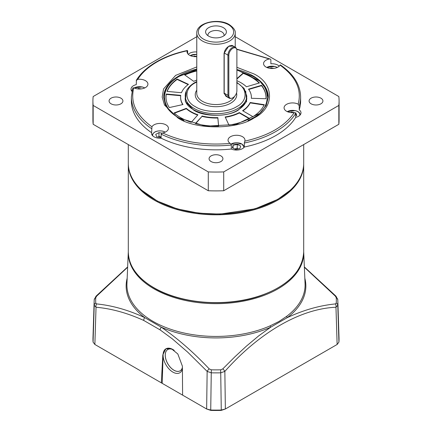 <?xml version="1.0" encoding="UTF-8"?>
<svg xmlns="http://www.w3.org/2000/svg" width="432" height="432" viewBox="0 0 432 432"><rect width="100%" height="100%" fill="white"/><g stroke="black" fill="none" stroke-linecap="round" stroke-linejoin="round"><path stroke-width="0.65" d="M184.048 120.571L179.555 118.265C159.581 107.309 159.581 87.134 179.555 76.183L196.771 69.617M236.887 70.016L252.445 76.183C272.106 85.649 272.106 108.794 252.445 118.265L247.952 120.571M191.268 122.31A49.999 28.868 180 0 1 180.646 117.634A49.999 28.868 180 0 1 174.064 112.946L186.322 108.351A35.386 20.428 0 0 0 190.976 111.667A35.386 20.428 0 0 0 197.915 114.782L191.268 122.31M186.322 108.351L186.322 108.724A35.386 20.428 0 0 0 190.976 112.045A35.386 20.428 0 0 0 197.656 115.069M196.771 80.071A35.386 20.428 0 0 0 193.73 81.346L184.534 74.79A49.999 28.868 180 0 1 196.771 70.573M236.887 78.651L243.232 73.013A49.999 28.868 180 0 1 259.454 82.944L246.413 86.778A35.386 20.428 0 0 0 236.887 80.73M202.025 115.992A35.386 20.428 0 0 0 217.852 117.623L218.619 126.052A49.999 28.868 180 0 1 195.383 123.52L202.025 116.37A35.386 20.428 0 0 0 217.852 118.001L218.581 126.052M180.765 95.348A35.386 20.428 0 0 0 180.614 97.222A35.386 20.428 0 0 0 182.963 104.544L169.322 107.568A49.999 28.868 180 0 1 166.001 97.222A49.999 28.868 180 0 1 166.304 94.025L180.765 95.348M242.6 110.695A35.386 20.428 0 0 0 250.182 102.508L264.298 104.695A49.999 28.868 180 0 1 252.952 116.672L242.6 110.695M239.339 112.579L249.685 118.557A49.999 28.868 180 0 1 228.944 125.107L225.158 116.953A35.386 20.428 0 0 0 239.339 112.579L239.339 112.957L249.345 118.735M248.508 89.154L261.549 85.32A49.999 28.868 180 0 1 265.999 97.222A49.999 28.868 180 0 1 265.934 98.734L251.338 98.291A35.386 20.428 0 0 0 251.386 97.222A35.386 20.428 0 0 0 248.508 89.154M181.483 92.718L167.027 91.395A49.999 28.868 180 0 1 177.142 79.056L188.498 84.364A35.386 20.428 0 0 0 181.483 92.718M196.771 70.951A49.999 28.868 0 0 0 184.853 75.017M236.887 79.029L243.232 73.386L243.232 73.013M259.168 83.03A49.999 28.868 0 0 0 243.232 73.386M217.852 117.623L217.852 118.001M195.653 123.59L202.025 116.37M180.614 97.411A35.386 20.428 0 0 0 180.614 97.6A35.386 20.428 0 0 0 182.752 104.593M166.304 94.025L166.304 94.403L180.711 95.72M166.304 94.403A49.999 28.868 0 0 0 166.001 97.411M250.182 102.508L250.182 102.886L264.13 105.046M242.903 110.867A35.386 20.428 0 0 0 250.182 102.886M225.32 117.304A35.386 20.428 0 0 0 239.339 112.957M265.999 97.411A49.999 28.868 0 0 0 261.549 85.693L261.549 85.32M261.549 85.693L248.735 89.462M251.365 98.291A35.386 20.428 0 0 0 251.386 97.6A35.386 20.428 0 0 0 251.386 97.411M186.322 108.724L174.366 113.211M177.142 79.056L177.142 79.434A49.999 28.868 0 0 0 167.162 91.406M188.185 84.596L177.142 79.434M161.125 137.511L156.73 136.847L155.725 134.352L158.971 132.597L162.038 133.137M158.971 132.597L158.971 136.366L161.125 137.025M158.971 136.366L158.063 137.079M240.667 146.038L239.938 148.565L235.775 149.461L232.346 147.83L233.075 145.309L237.238 144.407L240.667 146.038M237.238 144.407L237.238 148.176L238.297 148.916M237.238 148.176L234.765 148.981M233.075 148.181L233.075 145.309M137.581 88.889L138.461 88.414L141.248 88.9M138.461 88.414L138.461 88.976M295.385 112.768L295.78 112.838L296.779 115.333L295.731 115.9M290.65 112.568L291.53 112.093L294.316 112.585M295.78 112.838L295.78 115.873M291.53 112.093L291.53 112.655M270.14 68.38L271.021 67.905L273.807 68.396M271.021 67.905L271.021 68.472M193.606 56.543L194.492 56.068L196.771 56.468M194.492 56.63L194.492 56.068M236.671 82.777C247.72 88.182 247.957 101.147 236.671 106.645C227.308 113.022 204.849 113.157 195.329 106.645C184.28 101.239 184.043 88.274 195.329 82.777L196.771 81.999M227.524 97.162L224.057 93.485L224.057 53.287L228.625 46.343L233.21 46.035M228.512 24.678C237.427 30.218 232.951 37.049 228.512 39.123A17.69 10.217 180 0 1 203.488 39.123A17.69 10.217 180 0 1 203.488 24.678C207.025 22.199 218.862 19.451 228.512 24.678M228.836 95.461L227.945 95.326A6.156 3.553 120 0 0 229.219 98.145L225.898 96.228L224.208 93.166L224.208 52.969C224.748 49.923 226.471 47.574 229.381 45.905L232.054 45.371L235.375 47.288A6.156 3.553 120 0 0 232.297 47.59A6.156 3.553 120 0 0 227.945 55.129L228.836 55.264A5.692 3.289 -60 0 1 232.13 48.794A5.692 3.289 -60 0 1 236.623 49.113A5.692 3.289 -60 0 1 236.887 50.62L236.887 90.817A5.692 3.289 -60 0 1 232.864 97.789A5.692 3.289 -60 0 1 231.428 98.312A5.692 3.289 -60 0 1 228.836 95.461L228.836 55.264M224.024 35.71A8.078 4.666 0 0 0 224.078 35.165A8.078 4.666 0 0 0 221.713 31.865A8.078 4.666 0 0 0 210.287 31.865A8.078 4.666 0 0 0 207.922 35.165A8.078 4.666 0 0 0 207.976 35.71M208.656 27.659A10.384 5.994 180 0 1 221.891 26.962A10.384 5.994 180 0 1 225.482 34.349A10.384 5.994 180 0 1 223.344 36.142A10.384 5.994 180 0 1 206.518 34.349A10.384 5.994 180 0 1 208.656 27.659M236.623 49.113L236.363 48.476A6.156 3.553 120 0 0 235.375 47.288M224.057 93.485L224.208 93.166L227.945 95.326L227.945 55.129L224.208 52.969L224.057 53.287M229.219 98.145A6.156 3.553 120 0 0 230.742 98.404L231.428 98.312M236.887 67.311L254.075 73.985C274.633 83.959 274.633 107.973 254.075 117.947C236.795 129.816 195.205 129.821 177.925 117.947L164.506 105.052L162.184 97.06L163.544 88.938L175.63 75.389L196.771 66.928M196.771 56.608A8.462 4.887 180 0 1 189.508 55.237A8.462 4.887 180 0 1 187.029 51.781A8.462 4.887 180 0 1 187.207 50.782C175.754 53.239 165.699 56.948 157.037 61.922C148.424 66.922 141.993 72.733 137.743 79.342A8.462 4.887 180 0 1 145.449 80.671A8.462 4.887 180 0 1 147.928 84.127A8.462 4.887 180 0 1 142.927 88.587A8.462 4.887 180 0 1 133.828 87.772L132.781 88.128M131.927 91.368A8.462 4.887 180 0 1 131.004 89.149A8.462 4.887 180 0 1 136.269 84.629L136.42 80.141C140.789 73.154 147.452 67.057 156.422 61.862C165.337 56.749 175.673 52.952 187.439 50.485M136.269 80.606L137.743 79.342M303.696 144.574L303.696 163.296A87.696 50.63 180 0 1 278.008 199.098L277.576 199.346A87.08 50.274 180 0 1 154.424 199.352L153.992 199.098A87.696 50.63 180 0 1 128.304 163.296L128.304 144.574M278.008 199.098A87.696 50.63 180 0 1 153.992 199.098L154.424 199.346A87.08 50.274 180 0 1 154.424 199.346L154.424 199.346M153.992 136.793A8.462 4.887 180 0 1 151.513 133.337A8.462 4.887 180 0 1 151.589 132.673L151.94 126.781A8.462 4.887 180 0 1 165.958 124.859A8.462 4.887 180 0 1 168.437 128.309A8.462 4.887 180 0 1 162.621 132.953L161.125 134.158L161.125 138.175A8.462 4.887 180 0 1 153.992 136.793M187.661 50.938L187.207 50.782L187.661 50.938L187.661 53.627M188.239 54.292A8.462 4.887 180 0 1 196.771 51.975M280.411 65.286L280.06 65.146A8.462 4.887 180 0 1 266.042 67.073A8.462 4.887 180 0 1 263.563 63.617A8.462 4.887 180 0 1 269.379 58.979L270.367 59.098L270.875 59.783L270.875 63.806A8.462 4.887 180 0 1 278.008 65.189A8.462 4.887 180 0 1 279.283 66.134M286.551 111.262A8.462 4.887 180 0 1 284.072 107.806A8.462 4.887 180 0 1 289.073 103.345A8.462 4.887 180 0 1 298.172 104.161L299.219 105.818L299.219 109.836A8.462 4.887 180 0 1 300.996 112.828A8.462 4.887 180 0 1 295.731 117.353L295.731 113.335L294.257 112.59A8.462 4.887 180 0 1 286.551 111.262M230.526 143.662L230.197 143.408A8.462 4.887 180 0 1 228.047 140.152A8.462 4.887 180 0 1 233.269 135.637A8.462 4.887 180 0 1 242.492 136.696A8.462 4.887 180 0 1 244.971 140.152A8.462 4.887 180 0 1 244.793 141.151L244.339 143.003L244.339 147.02A8.462 4.887 180 0 1 231.32 149.035L231.32 145.017L230.526 143.662M211.102 161.552A6.923 3.996 180 0 1 209.077 158.728A6.923 3.996 180 0 1 213.349 155.034A6.923 3.996 180 0 1 220.898 155.898A6.923 3.996 180 0 1 222.923 158.728A6.923 3.996 180 0 1 218.651 162.421A6.923 3.996 180 0 1 211.102 161.552M111.105 103.815A6.923 3.996 180 0 1 109.075 100.991A6.923 3.996 180 0 1 113.346 97.297A6.923 3.996 180 0 1 120.895 98.167A6.923 3.996 180 0 1 122.92 100.991A6.923 3.996 180 0 1 118.649 104.684A6.923 3.996 180 0 1 111.105 103.815M311.105 103.815A6.923 3.996 180 0 1 309.08 100.991A6.923 3.996 180 0 1 313.351 97.297A6.923 3.996 180 0 1 320.895 98.167A6.923 3.996 180 0 1 322.925 100.991A6.923 3.996 180 0 1 318.654 104.684A6.923 3.996 180 0 1 311.105 103.815M235.229 36.725L338.839 96.541A123.082 71.059 180 0 1 339.082 100.991L339.082 119.831A123.082 71.059 180 0 1 338.839 124.281L223.706 190.755A123.082 71.059 180 0 1 208.294 190.755L93.161 124.281A123.082 71.059 180 0 1 92.918 119.831L92.918 100.991A123.082 71.059 180 0 1 93.161 96.541L196.771 36.725M93.161 124.281L93.161 105.44A123.082 71.059 180 0 1 92.918 100.991M93.161 105.44L208.294 171.909L208.294 190.755M223.706 190.755L223.706 171.909A123.082 71.059 180 0 1 208.294 171.909M223.706 171.909L338.839 105.44L338.839 124.281M339.082 100.991A123.082 71.059 180 0 1 338.839 105.44M269.379 58.979L236.704 49.329M133.828 87.772C130.027 102.298 136.058 115.301 151.94 126.781M162.621 132.953C182.509 142.117 205.033 145.6 230.197 143.408M244.793 141.151C268.483 135.788 284.974 126.268 294.257 112.59M298.172 104.161C301.973 89.635 295.942 76.631 280.06 65.146M151.589 128.655A84.618 48.854 180 0 1 131.382 96.973L131.382 100.991A84.618 48.854 0 0 0 151.589 132.673M299.219 105.818A84.618 48.854 180 0 0 300.618 96.973L300.618 100.991A84.618 48.854 180 0 1 299.219 109.836M295.731 117.353A84.618 48.854 180 0 1 244.339 147.02M231.32 149.035A84.618 48.854 180 0 1 161.125 138.175M304.825 278.203A89.856 51.878 180 0 1 287.302 317.612A1.539 0.999 53 0 1 286.691 316.3L278.996 321.467L270.216 325.809A1.539 0.767 -113.9 0 0 270.686 327.208L258.633 335.918L246.31 346.226L234.873 356.827L222.761 368.917L220.682 369.824L221.27 410.038L225.358 409.001L337.133 344.471L338.926 342.112A123.039 71.037 -0 0 0 339.017 337.754L337.846 301.212A121.867 70.362 -0 0 0 337.775 299.776A3.078 2.511 176.1 0 0 337.77 299.705L337.77 299.705A3.078 2.511 176.1 0 0 336.242 297.702L335.329 296.12A3.078 0.994 -44.7 0 1 335.977 296.179L304.344 266.927M160.078 329.87A3.078 1.642 -56.2 0 1 161.314 327.208L144.698 317.612A3.078 1.906 116 0 0 143.743 320.441L160.078 329.87L172.292 338.828L187.844 352.285L207.149 371.396L211.259 372.821L210.73 410.038A123.039 71.037 -0 0 0 221.27 410.038L221.211 410.4A121.543 70.173 180 0 1 210.789 410.4L206.642 409.001L210.73 410.038L210.789 410.4M286.691 316.3A89.089 51.435 -0 0 0 305.062 283.727L303.696 251.759A87.723 50.647 180 0 1 303.696 251.759A87.723 50.647 180 0 1 278.03 288.824A87.723 50.647 180 0 1 181.435 299.56A87.723 50.647 180 0 1 128.304 251.759A87.723 50.647 180 0 1 128.304 251.737L126.938 283.727A89.089 51.435 -0 0 0 175.603 330.842A89.089 51.435 -0 0 0 270.216 325.809M173.75 350.039A12.312 7.106 -120 0 0 167.924 349.445A12.312 7.106 -120 0 0 165.218 355.163A12.312 7.106 -120 0 0 173.923 370.24A12.312 7.106 -120 0 0 180.23 370.759A12.312 7.106 -120 0 0 182.401 367.373M174.242 350.384A13.846 7.997 -120 0 0 173.232 349.699A13.846 7.997 -120 0 0 172.876 349.488A13.846 7.997 -120 0 0 163.085 355.142A13.846 7.997 -120 0 0 172.876 372.103A13.846 7.997 -120 0 0 182.412 368.869M180.247 370.748A12.307 7.106 60 0 1 180.117 370.823A12.307 7.106 60 0 1 170.635 367.529A12.307 7.106 60 0 1 165.262 355.142A12.307 7.106 60 0 1 167.81 349.51A12.307 7.106 60 0 1 167.945 349.434M183.541 395.669L161.336 382.844L162.821 354.872L165.856 348.824L171.504 348.797L177.833 353.986L182.39 366.174L182.601 395.123L206.642 409.001L207.149 371.396A3.078 1.026 -43.8 0 1 209.239 368.917L211.318 369.824L211.259 372.821A121.867 70.362 -0 0 0 220.741 372.821L224.851 371.396L225.358 409.001L221.211 410.4M165.904 348.797A13.846 7.992 -120 0 0 163.091 354.715L162.211 383.351M93.074 342.112L94.225 305.257A121.867 70.362 -0 0 1 94.154 301.212L94.23 299.705L96.023 296.179A3.078 0.994 44.7 0 1 96.671 296.12L95.758 297.702A3.078 2.511 3.9 0 0 94.23 299.705L94.23 299.705A3.078 2.511 3.9 0 0 94.225 299.776A121.867 70.362 -0 0 0 94.154 301.212L92.983 337.754A123.039 71.037 -0 0 0 93.074 342.112L94.867 344.471L161.336 382.844M94.867 344.471L96.034 307.244A3.078 2.284 96.9 0 1 96.671 303.928L95.758 303.113A3.078 2.511 -3.9 0 0 94.225 305.257L96.034 307.244C111.429 308.599 127.332 313 143.743 320.441M96.671 303.928C112.471 305.51 128.477 310.073 144.698 317.612A89.856 51.878 180 0 1 127.175 278.203M337.133 344.471L335.966 307.244A3.078 2.284 -96.9 0 0 335.329 303.928C319.469 305.527 303.464 310.09 287.302 317.617L270.686 327.208A89.856 51.878 180 0 1 161.314 327.208C177.617 338.456 193.59 352.361 209.239 368.917M222.761 368.917A3.078 1.026 43.8 0 1 224.851 371.396C259.81 332.078 300.623 308.713 335.966 307.244L337.775 305.257L338.926 342.112M96.671 296.12L127.645 267.23M335.977 296.179L337.77 299.705L337.846 301.212A121.867 70.362 -0 0 1 337.775 305.257A3.078 2.511 3.9 0 0 336.242 303.113L335.329 303.928M335.329 296.12L304.355 267.235M186.311 91.076L185.36 101.536L193.698 110.095C203.737 117.045 228.263 117.045 238.302 110.095L246.64 101.536L245.689 91.076M152.28 135.373A7.695 4.439 180 0 1 152.869 133.709M152.815 135.94A7.306 4.217 180 0 1 155.32 131.841A7.306 4.217 180 0 1 162.767 131.198A7.306 4.217 180 0 1 165.208 132.149M230.985 144.175A7.306 4.217 180 0 1 241.677 143.953A7.306 4.217 180 0 1 243.664 147.782M132.365 89.435L131.776 91.184A7.695 4.439 180 0 1 132.332 89.559M134.233 87.966A7.306 4.217 180 0 1 142.263 87.01A7.306 4.217 180 0 1 144.698 87.966M287.302 111.645A7.306 4.217 180 0 1 295.326 110.689A7.306 4.217 180 0 1 299.695 115.436M266.792 67.457A7.306 4.217 180 0 1 274.822 66.506A7.306 4.217 180 0 1 277.258 67.457M190.258 55.62A7.306 4.217 180 0 1 196.771 54.41M290.153 190.328L277.684 199.411L255.042 208.84L220.109 214.105L198.866 213.181L177.115 208.883L157.302 201.053L141.847 190.328M303.691 163.733L303.696 164.176A87.696 50.63 180 0 1 278.008 199.978A87.696 50.63 180 0 1 153.992 199.978A87.696 50.63 180 0 1 128.304 164.176L128.304 251.986A87.696 50.63 0 0 0 153.992 287.782A87.696 50.63 0 0 0 249.561 298.76A87.696 50.63 0 0 0 303.696 251.986C302.53 271.393 287.739 286.13 259.319 296.185C226.249 307.471 180.846 303.95 154.089 287.998C137.279 278.024 128.687 266.02 128.304 251.986M236.887 82.388L244.129 88.436L246.769 95.963A30.769 17.766 180 0 1 237.757 108.529A30.769 17.766 180 0 1 194.243 108.529A30.769 17.766 180 0 1 185.231 95.963C185.042 92.864 186.732 87.448 194.562 82.701L196.771 81.545M236.536 92.918A20.768 11.993 180 0 1 230.688 103.189A20.768 11.993 180 0 1 204.509 104.695A20.768 11.993 180 0 1 196.771 90.18M235.229 47.201L235.229 33.156A19.229 11.102 180 0 1 223.36 43.416A19.229 11.102 180 0 1 202.403 41.008A19.229 11.102 180 0 1 196.771 33.156L196.771 93.452A19.229 11.102 0 0 0 202.403 101.304A19.229 11.102 0 0 0 229.597 101.304A19.229 11.102 0 0 0 234.549 96.385M236.887 69.536A52.31 30.202 180 0 1 252.99 75.865A52.31 30.202 180 0 1 268.31 97.222L266.139 105.586L259.67 113.411L236.099 124.481L205.61 126.176L178.691 117.871C172.184 114.059 167.756 109.658 165.407 104.668L163.69 97.222A52.31 30.202 180 0 1 196.771 69.136M231.32 145.017A84.618 48.854 180 0 1 161.125 134.158M295.731 113.335A84.618 48.854 180 0 1 244.339 143.003M163.091 354.715L162.821 354.872M95.758 297.702A120.328 69.471 -0 0 0 95.758 303.113M211.318 369.824A120.328 69.471 -0 0 0 220.682 369.824M336.242 303.113A120.328 69.471 -0 0 0 336.242 297.702M246.769 97.848C246.904 99.873 246.256 104.841 237.919 110.057C220.261 121.538 183.541 112.477 185.231 97.848M268.304 97.529L265.972 88.803L259.535 80.892L236.887 69.854M196.771 69.455L179.172 76.145C169.106 82.096 163.949 89.332 163.69 97.848M180.614 97.6L180.614 97.222M251.386 97.6L251.386 97.222M152.28 135.41C153.322 131.749 156.843 130.324 162.859 131.139L165.332 132.095M230.909 144.077L241.866 143.932L244.199 147.209M134.109 87.907L142.349 86.951L144.828 87.907M287.172 111.586L295.418 110.63C298.458 111.44 300.062 112.865 300.224 114.901M266.668 67.403L274.909 66.442L277.387 67.403M196.771 54.335L190.134 55.561M303.696 164.176L303.696 251.986M128.309 163.733L128.304 164.176M235.229 33.156C235.715 30.661 233.734 27.81 229.279 24.602C218.3 17.734 196.285 22.615 196.771 33.156M236.606 49.075L270.367 59.098M300.618 96.973C300.343 84.748 293.582 74.039 280.341 64.849M132.813 87.901L131.382 96.973M96.023 296.179L127.656 266.927"/></g></svg>

